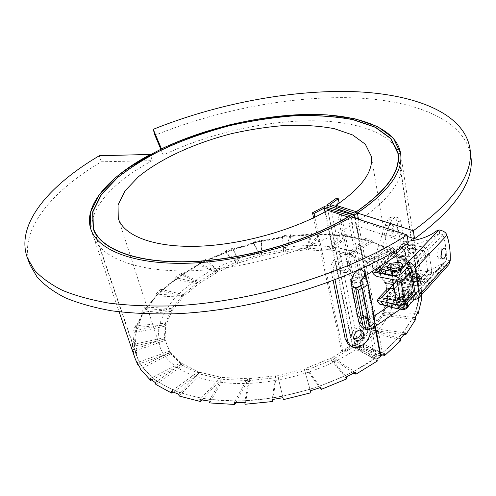 <?xml version="1.0" encoding="UTF-8"?>
<svg xmlns="http://www.w3.org/2000/svg" width="496" height="496" viewBox="0 0 496 496"><rect width="100%" height="100%" fill="white"/><g stroke="black" fill="none" stroke-linecap="round" stroke-linejoin="round"><path stroke-width="0.37" stroke-dasharray="2.48 1.86" d="M371.206 329.468L398.356 338.191L382.329 352.923L370.214 348.812L357.69 342.538L364.963 336.232L363.122 335.606L354.584 342.996L357.709 344.571L355.13 343.697L371.206 329.468L371.566 331.359L355.514 345.6L382.664 354.857M380.401 355.992L357.709 344.571L370.214 348.812L380.798 354.113L382.329 352.923L384.288 353.586M355.13 343.697L355.514 345.6M400.644 340.752L371.566 331.359M400.309 338.824L398.356 338.191L403.167 332.605L405.381 332.909M372.223 328.346L382.54 313.509L413.056 317.409L403.167 332.605L372.223 328.346L372.583 330.237L404.004 334.602M415.543 319.591L382.881 315.382L372.583 330.237M382.54 313.509L382.881 315.382M415.239 317.688L413.056 317.409L415.543 311.848L417.843 311.81M383.098 312.375L387.357 297.898L419.132 297.209L415.543 311.848L383.098 312.375L383.433 314.247L417.074 313.72M421.674 299.032L387.68 299.739L383.433 314.247M387.357 297.898L387.68 299.739M421.383 297.16L419.132 297.209L419.325 292.02L421.569 291.679L421.854 293.539L421.377 288.12L419.418 280.259L386.124 285.343L387.773 298.666L421.854 293.539M387.45 296.825L385.807 283.526L416.938 278.764L418.841 286.372L419.325 292.02L387.45 296.825L387.773 298.666M385.807 283.526L386.124 285.343M419.418 280.259L419.132 278.43L416.938 278.764L415.034 274.207L417.105 273.625L417.39 275.441L409.653 264.17L378.746 272.887L385.783 284.388L417.39 275.441M385.466 282.571L378.429 271.101L407.346 262.948L415.034 274.207L385.466 282.571L385.783 284.388M378.429 271.101L378.746 272.887M409.653 264.17L409.367 262.378L407.346 262.948L403.632 259.21L405.437 258.441L405.722 260.22L393.557 251.336L366.333 262.874L378.02 272.093L405.722 260.22M377.704 270.308L366.005 261.119L391.493 250.331L403.632 259.21L377.704 270.308L378.02 272.093M366.005 261.119L366.333 262.874M393.557 251.336L393.26 249.581L391.493 250.331L386.303 247.523L387.779 246.624L388.07 248.366L372.397 242.079L349.798 255.626L365.279 262.266L388.07 248.366M364.957 260.518L349.463 253.896L370.63 241.236L386.303 247.523L364.957 260.518L365.279 262.266M349.463 253.896L349.798 255.626M372.397 242.079L372.093 240.362L370.63 241.236L364.306 239.407L365.416 238.433L365.726 240.145L347.46 236.524L330.131 251.298L348.496 255.223L365.726 240.145M348.161 253.493L329.784 249.593L346.022 235.786L364.306 239.407L348.161 253.493L348.496 255.223M329.784 249.593L330.131 251.298M347.46 236.524L347.138 234.837L346.022 235.786L338.898 234.943L339.624 233.951L339.952 235.631L319.963 234.658L308.301 249.928L328.637 251.1L339.952 235.631M328.29 249.401L307.935 248.248L318.866 233.976L338.898 234.943L328.29 249.401L328.637 251.1M307.935 248.248L308.301 249.928M319.963 234.658L319.616 233.002L318.866 233.976L311.252 234.1L311.593 233.132L311.947 234.788L291.04 236.381L285.274 251.472L306.695 249.947L311.947 234.788M306.33 248.267L284.884 249.804L290.296 235.705L311.252 234.1L306.33 248.267L306.695 249.947M284.884 249.804L285.274 251.472M291.04 236.381L290.668 234.738L290.296 235.705L282.484 236.753L282.435 235.848L282.813 237.485L261.758 241.515L261.969 255.806L283.613 251.695L282.813 237.485M283.228 250.027L261.559 254.144L261.373 240.796L282.484 236.753L283.613 251.695M261.559 254.144L261.969 255.806M261.758 241.515L261.361 239.884L261.373 240.796L253.636 242.718L253.208 241.912L253.617 243.542L233.132 249.848L239.289 262.725L260.326 256.209L253.617 243.542M259.916 254.553L238.855 261.07L233.101 249.042L253.636 242.718L259.916 254.553L260.326 256.209M238.855 261.07L239.289 262.725M233.132 249.848L232.705 248.223L233.101 249.042L225.711 251.776L224.924 251.1L225.358 252.724L206.175 261.107L218.122 271.994L237.727 263.308L225.358 252.724M237.293 261.652L217.663 270.332L206.479 260.171L225.711 251.776L237.293 261.652L237.727 263.308M217.663 270.332L218.122 271.994M206.175 261.107L205.716 259.476L206.479 260.171L199.714 263.63L198.58 263.122L199.045 264.752L181.896 274.97L199.342 283.29L216.696 272.732L199.045 264.752M216.237 271.076L198.865 281.623L182.528 273.86L199.714 263.63L216.237 271.076L216.696 272.732M198.865 281.623L199.342 283.29M181.896 274.97L181.406 273.333L182.528 273.86L176.65 277.946L175.212 277.63L175.708 279.273L161.343 291.028L183.836 296.224L198.127 284.165L175.708 279.273M197.644 282.491L183.328 294.543L162.273 289.701L176.65 277.946L197.644 282.491L198.127 284.165M183.328 294.543L183.836 296.224M161.343 291.028L160.828 289.366L162.273 289.701L157.585 294.277L155.868 294.196L156.395 295.858L145.607 308.754L172.441 310.304L182.881 297.197L156.395 295.858M182.373 295.511L171.914 308.599L146.797 307.167L157.585 294.277L182.373 295.511L182.881 297.197M171.914 308.599L172.441 310.304M145.607 308.754L145.061 307.067L146.797 307.167L143.573 312.077L141.651 312.251L142.203 313.937L135.761 327.478L165.949 324.936L171.808 311.333L142.203 313.937M171.275 309.628L165.404 323.206L137.15 325.605L143.573 312.077L171.275 309.628L171.808 311.333M165.404 323.206L165.949 324.936M135.761 327.478L135.191 325.767L137.15 325.605L135.681 330.64L133.622 331.086L134.199 332.804L132.829 346.375L165.05 339.407L165.695 325.977L134.199 332.804M165.149 324.248L164.486 337.652L134.342 344.174L135.681 330.64L165.149 324.248L165.695 325.977M164.486 337.652L165.05 339.407M132.829 346.375L132.234 344.627L134.342 344.174L134.869 349.079L132.767 349.816L135.092 358.441M164.647 338.656L169.632 351.137L139.178 361.875L136.53 355.713L134.869 349.079L164.647 338.656L165.211 340.411L133.368 351.571M137.938 364.312L170.202 352.923L165.211 340.411M169.632 351.137L170.202 352.923M137.032 362.632L139.178 361.875L141.862 366.358L139.847 367.375M170.233 352.036L180.99 362.793L152.111 377.568L141.862 366.358L170.233 352.036L170.804 353.822L140.455 369.167M151.658 379.936L181.561 364.603L170.804 353.822M180.99 362.793L181.561 364.603M150.059 378.622L152.111 377.568L156.996 381.3L155.205 382.571M182.026 363.525L198.295 371.746L173.073 390.036L156.996 381.3L182.026 363.525L182.596 365.341L155.818 384.406M173.278 392.181L198.859 373.587L182.596 365.341M198.295 371.746L198.859 373.587M171.269 391.344L173.073 390.036L180.017 392.696L178.597 394.165M199.733 372.254L220.782 377.227L201.271 398.127L180.017 392.696L199.733 372.254L200.297 374.102L179.199 396.031M201.884 399.987L221.328 379.093L200.297 374.102M220.782 377.227L221.328 379.093M199.863 399.633L201.271 398.127L209.932 399.435L209.021 401.028M222.549 377.468L247.151 378.677L235.123 400.942L209.932 399.435L222.549 377.468L223.088 379.335L209.597 402.926M235.842 402.547L247.671 380.568L223.088 379.335M247.151 378.677L247.671 380.568M234.255 402.554L235.123 400.942L244.943 400.718L244.64 402.324M249.128 378.622L275.658 375.844L272.31 397.984L244.943 400.718L249.128 378.622L249.649 380.506L245.179 404.246M272.887 399.466L276.148 377.747L249.649 380.506M275.658 375.844L276.148 377.747M272.068 399.59L272.31 397.984L282.559 396.199L282.912 397.699M277.71 375.478L304.265 368.85L310.006 389.341L282.559 396.199L277.71 375.478L283.408 399.646M310.88 392.782L304.724 370.766L278.2 377.388M304.265 368.85L304.724 370.766M310.422 390.829L310.006 389.341L319.87 386.105L320.862 387.401M306.249 368.206L330.9 358.205L345.241 375.664L319.87 386.105L306.249 368.206L306.702 370.121L320.038 387.692M346.692 378.888L331.322 360.121L306.702 370.121M330.9 358.205L331.322 360.121M346.282 376.935L345.241 375.664L353.97 371.256L355.508 372.267M132.234 344.627L132.767 349.816M135.191 325.767L133.622 331.086M145.061 307.067L141.651 312.251M160.828 289.366L155.868 294.196M181.406 273.333L175.212 277.63M205.716 259.476L198.58 263.122M232.705 248.223L224.924 251.1M261.361 239.884L253.208 241.912M290.668 234.738L282.435 235.848M319.616 233.002L311.593 233.132M347.138 234.837L339.624 233.951M372.093 240.362L365.416 238.433M393.26 249.581L387.779 246.624M409.367 262.378L405.437 258.441M419.132 278.43L417.105 273.625M421.544 294.841L421.569 291.679M380.494 356.5L353.307 344.968L353.698 344.732L375.36 358.131L353.97 371.256L332.667 357.331L333.083 359.247L354.082 373.023M377.295 361.045L354.082 346.642L333.083 359.247M353.698 344.732L354.082 346.642M376.929 359.098L375.36 358.131L376.985 356.965L350.306 215.704M332.667 357.331L342.302 351.559L343.108 352.061L352.309 346.444L376.985 356.965M341.632 351.143L352.396 344.577L353.307 344.968L342.302 351.559L341.632 351.143L313.565 217.812M352.396 344.577L324.396 206.547M343.108 352.061L314.83 217.198M352.309 346.444L324.973 211.904M380.798 354.113L354.541 213.051M357.69 342.538L330.181 204.501M364.963 336.232L339.152 203.174M363.122 335.606L336.344 198.288M354.584 342.996L327.286 207.378M375.298 326.331L366.643 279.88M365.825 275.509L355.142 218.178M354.659 218.023L365.434 275.77M366.11 279.397L374.914 326.591M160.791 149.178L163.258 155.056C207.421 133.945 263.159 120.956 311.085 120.757C358.627 120.733 397.184 134.509 401.704 160.382C404.488 178.796 390.172 198.908 358.769 220.708L407.284 236.431M161.473 148.85L163.258 155.056M358.503 219.263L358.769 220.708M470.909 156.525C465.298 119.108 413.323 99.715 351.515 97.755C288.926 96.112 216.857 110.224 154.944 135.265M30.157 265.093C17.503 231.142 51.317 191.481 101.296 161.783L152.26 160.667L150.424 154.436M101.296 161.783L99.343 155.725M152.26 160.667C111.705 182.354 85.033 211.86 93.217 236.152C100.093 257.151 136.078 272.242 190.359 270.797C244.54 269.371 310.787 250.344 352.637 224.595L351.193 216.907M352.637 224.595L408.326 243.003M348.08 217.043L374.988 358.41C337.472 385.063 278.169 402.436 228.73 400.886C179.199 399.33 144.913 380.265 136.828 355.806L134.962 336.282L141.565 316.274L155.496 296.943C167.927 284.679 182.801 273.618 200.117 263.748C218.426 254.733 237.838 247.417 258.354 241.812C279.136 237.274 299.714 234.763 320.1 234.273C340.008 235.005 358.292 237.925 374.964 243.034L396.223 253.729L411.283 268.41L418.624 286.589C421.836 307.904 409.752 330.001 382.379 352.885L363.14 344.081C386.471 324.886 396.695 306.237 393.799 288.126L387.661 273.401C380.364 264.814 370.394 257.895 357.765 252.625C343.995 248.397 328.829 245.966 312.275 245.353C295.287 245.749 278.113 247.845 260.747 251.627C243.61 256.314 227.41 262.421 212.164 269.942C197.761 278.163 185.43 287.339 175.162 297.482C166.389 308.004 160.735 318.761 158.212 329.759L159.551 345.662C166.03 366.172 194.32 381.939 234.906 383.439C275.435 384.927 324.167 371.138 355.799 349.438L374.988 358.41M356.295 211.91L382.379 352.885M327.788 210.31L355.799 349.438M336.189 206.609L363.14 344.081M381.269 270.822L382.484 267.834L381.815 263.984L380.618 265.968M408.053 241.273L404.017 241.602L404.624 245.384L382.484 267.834M404.624 245.384C418.178 244.429 429.065 240.833 437.28 234.602L439.468 233.796L438.941 230.001M393.142 272.757C397.414 272.961 399.844 271.87 400.439 269.477C400.136 266.209 389.943 267.852 390.712 271.033L393.142 272.757M410.762 248.967C408.847 249.531 407.892 250.325 407.898 251.36L409.913 252.724C413.304 252.861 415.245 252.018 415.729 250.182C415.425 249.184 414.272 248.707 412.263 248.738M404.885 256.723L406.267 258.063C405.344 260.561 402.795 261.473 398.617 260.797L397.259 259.476C398.17 256.978 400.712 256.06 404.885 256.723M387.14 304.085L388.306 300.998L387.661 297.302L386.489 300.378L388.269 302.709M441.849 267.282L443.994 266.47L443.486 262.824L441.341 263.636L441.849 267.282C433.826 273.637 423.156 277.214 409.845 278.014L388.306 300.998M398.821 306.249L396.422 304.432C395.634 301.122 405.635 299.565 405.957 302.951C405.399 305.431 403.019 306.528 398.821 306.249M415.109 285.708L413.125 284.264C412.536 281.685 420.583 280.507 420.806 283.148C420.348 285.051 418.45 285.901 415.109 285.708M410.186 289.8L411.562 291.301C412.052 294.382 402.516 295.597 402.665 292.404C403.744 289.918 406.249 289.05 410.186 289.8M409.845 278.014L409.262 274.375C422.604 273.556 433.293 269.979 441.341 263.636M409.262 274.375L387.661 297.302M398.189 302.517L395.783 300.712C395.002 297.414 405.021 295.845 405.344 299.224C404.779 301.686 402.392 302.789 398.189 302.517M414.532 282.032L412.542 280.593C411.953 278.027 420.025 276.842 420.236 279.471C419.777 281.368 417.874 282.218 414.532 282.032M403.477 290.234C407.594 290.978 410.099 290.073 410.986 287.5L409.615 286.099C405.499 285.367 403 286.279 402.126 288.846L403.477 290.234M404.017 241.602L381.815 263.984M405.604 254.15L404.246 252.904C399.77 252.29 397.228 253.289 396.62 255.899M391.077 263.233L397.575 262.186M392.485 268.869L390.054 267.158C389.286 263.99 399.503 262.341 399.801 265.589C399.199 267.976 396.763 269.068 392.485 268.869M446.865 235.302L439.468 233.796L408.127 266.656M439.611 233.759L439.276 230.001M411.147 268.224L442.916 234.701C445.414 241.837 446.561 250.275 446.369 260.022L450.269 260.685M442.103 249.996L440.498 247.51C438.098 248.217 436.945 250.939 437.026 255.669L438.644 258.304L440.994 256.475M413.484 300.136L443.994 266.47L448.905 264.498M415.208 293.861L443.486 262.824L445.588 261.659L446.369 260.022L415.257 294.184M443.629 262.781L444.317 266.457M397.122 264.089L399.367 265.658C400.061 268.541 390.743 270.035 390.482 267.09C391.015 264.914 393.229 263.915 397.122 264.089M403.434 302.045L405.654 303.713C406.367 306.733 397.246 308.14 396.961 305.065C397.463 302.808 399.621 301.797 403.434 302.045M404.122 301.295L407.061 303.509C407.997 307.495 395.944 309.355 395.56 305.288C396.223 302.306 399.075 300.973 404.122 301.295M399.113 263.785L397.755 262.458C397.06 259.557 406.491 258.075 406.751 261.051C405.827 263.556 403.279 264.467 399.113 263.785M409.15 283.21L410.521 284.605C411.215 287.587 401.915 289.001 401.648 285.956C402.529 283.396 405.027 282.478 409.15 283.21M355.055 276.966L356.023 277.636L349.872 279.434L355.055 276.966L355.427 274.914L356.996 273.395L359.482 275.1L356.55 260.357L355.006 257.567L353.109 255.843C345.247 249.854 330.9 262.409 333.641 272.949L335.054 279.843M356.996 273.395L354.051 258.695L352.507 255.917L350.61 254.194C342.767 248.217 328.47 260.716 331.216 271.225L333.151 280.575M362.316 314.582L357.263 317.068L363.27 315.295L362.316 314.582L362.967 315.679L365.099 315.735L367.555 317.564L369.768 329.195M348.025 343.846C355.099 350.343 369.948 338.142 367.443 327.974L365.099 315.735M343.908 270.791C348.291 267.561 349.079 264.225 346.282 260.791C341.546 257.226 334.44 267.487 339.456 270.636L343.908 270.791M360.871 330.181L359.898 328.947C355.756 325.376 348.372 334.812 352.817 337.993L354.256 338.644M362.737 277.872L356.023 277.636L357.535 278.684L357.914 276.625L359.482 275.1M367.555 317.564L365.422 317.514L364.765 316.411L359.699 318.916C365.006 317.018 368.497 317.545 370.165 320.503C370.338 322.016 369.328 323.361 367.127 324.527L363.072 326.548M361.243 280.624C358.558 279.608 355.589 279.787 352.334 281.164L357.535 278.684M346.369 272.496C350.765 269.254 351.559 265.912 348.756 262.471C344.019 258.893 336.877 269.192 341.905 272.354L346.369 272.496M374.691 319.734C373.463 316.256 369.656 314.774 363.27 315.295L364.765 316.411M413.249 281.474L417.037 282.193L417.905 281.97L418.085 281.263L415.189 262.613L413.763 261.2L396.13 258.118C393.185 257.356 391.245 255.527 390.309 252.631L381.319 261.659C382.28 264.579 384.239 266.433 387.202 267.22L404.934 270.469L406.373 271.895L409.231 291.381L408.363 291.598L394.184 288.79M395.839 275.441L398.834 272.316L400.88 271.393L400.52 269.96C400.216 266.693 390.03 268.33 390.798 271.517C392.156 273.625 394.835 273.885 398.834 272.316L399.478 276.185L401.103 274.48L401.159 273.823C400.855 270.543 390.687 272.174 391.456 275.373C392.82 277.487 395.492 277.76 399.478 276.185L395.74 280.116M381.319 261.659L385.138 262.08L386.545 263.407L404.308 266.606L407.061 267.772M399.962 305.158L403.626 301.165C399.702 302.74 397.067 302.43 395.703 300.247C394.921 296.949 404.947 295.38 405.269 298.753L405.592 299.931C405.864 300.309 405.213 300.725 403.626 301.165L403.006 297.408L400.018 298.369M412.647 294.407L408.971 295.343L391.449 291.822L390.619 292.026L390.439 292.652L394.103 288.771M408.971 295.343L405.22 299.429L404.6 295.678L400.346 300.291M404.308 266.606L400.464 270.611L401.103 274.48L404.934 270.469M395.306 295.38C399.02 292.504 402.132 292.373 404.649 295.002L404.6 295.678L408.363 291.598M409.758 304.246L411.643 298.598L412.188 292.621L409.231 272.329L410.056 272.118L427.366 275.292L431.018 274.307L431.787 271.374L429.071 252.817C428.308 249.736 426.331 247.789 423.138 246.971L405.592 244.1L404.203 242.73L400.873 221.923C399.974 219.182 398.617 217.645 396.8 217.31L393.83 218.122L391.89 219.988L388.945 225.885L376.551 265.453L375.85 269.049M413.831 285.181L417.62 285.913L421.284 284.952L422.034 282.007L419.176 263.314C418.388 260.208 416.386 258.224 413.162 257.368L395.504 254.33L394.109 253.016L385.138 262.08M393.433 284.406L395.349 282.398L399.187 283.39L394.171 288.703M399.187 283.39L399.373 282.763L400.198 282.559L412.337 284.896M387.357 288.97L386.576 291.623L390.439 292.652M389.999 288.021L386.576 291.623M395.349 282.398L396.143 279.75L399.584 278.876L411.748 281.189M408.338 306.683L404.6 305.902C407.204 301.946 408.487 297.271 408.444 291.884L405.275 272.335L406.044 269.365L407.904 268.429M372.087 271.473L372.645 264.74L385.032 225.289L387.984 219.418L391.89 219.988M411.234 268.782L426.814 271.603L427.676 271.368L425.115 252.16L423.702 250.771L406.193 247.857C403.093 247.058 401.152 245.142 400.371 242.104L396.998 221.352L400.873 221.923M409.739 253.158C413.137 253.301 415.078 252.452 415.555 250.616C415.357 248.074 407.154 249.314 407.731 251.794L409.739 253.158M397.674 227.776L395.678 224.806C392.02 223.944 390.061 236.133 393.805 236.437C396.558 235.724 397.848 232.835 397.674 227.776M390.309 252.631L394.109 253.016M400.39 309.138L388.616 306.224M408.456 294.134L406.794 291.586C403.453 290.619 401.128 302.244 404.575 302.678C407.272 301.977 408.561 299.131 408.456 294.134M414.216 281.523L412.226 280.091C411.637 277.524 419.709 276.34 419.926 278.969C419.461 280.86 417.558 281.709 414.216 281.523M404.6 305.902L402.789 307.886L399.317 309.002L388.554 306.342M404.705 293.384C404.817 298.363 403.521 301.202 400.818 301.903C397.352 301.463 399.671 289.869 403.025 290.836L404.705 293.384M412.232 275.075C415.431 273.284 417.806 273.352 419.356 275.274C418.891 277.159 416.981 278.008 413.633 277.828L412.616 277.506M396.998 221.352C396.099 218.618 394.735 217.087 392.906 216.746L389.93 217.558L387.984 219.418M393.799 227.187C393.979 232.233 392.689 235.11 389.93 235.823C386.167 235.513 388.12 223.361 391.797 224.223L393.799 227.187M410.341 256.965C413.732 257.114 415.667 256.265 416.144 254.417C415.939 251.869 407.755 253.103 408.332 255.595L410.341 256.965M389.93 217.558L393.83 218.122M402.789 307.886L406.534 308.679M412.188 292.621L408.444 291.884M436.753 230.814L437.28 234.602M403.26 303.422C406.125 305.573 404.928 306.881 399.671 307.346C396.837 305.189 398.028 303.881 403.26 303.422M360.89 284.041L359.619 282.726C355.266 281.976 352.625 282.993 351.676 285.758M364.039 276.669L362.204 276.669C358.645 274.059 357.548 271.442 358.924 268.826L360.97 268.925M362.446 323.311C365.812 322.939 367.561 321.78 367.703 319.846L366.439 318.457C362.161 317.62 359.575 318.63 358.682 321.495M396.192 255.917L394.314 255.979C390.73 253.493 389.682 250.92 391.164 248.273L393.012 248.205L395.895 250.747M373.6 323.373L370.376 319.988L368.491 319.932C365.899 321.451 371.343 329.313 373.686 327.434M401.487 298.883L399.547 298.89C398.257 301.326 399.311 303.763 402.709 306.206L404.674 306.206C405.957 303.757 404.897 301.314 401.487 298.883M356.99 261.975L354.491 260.313M349.872 279.434L357.263 317.068M333.641 272.949L331.216 271.225M352.334 281.164L359.699 318.916M369.892 329.84L367.443 327.974M359.848 286.446L367.127 324.527M409.411 290.668L400.371 300.464M406.373 271.895L397.197 281.567M386.545 263.407L380.959 269.068M391.449 291.822L382.342 301.463M387.202 267.22L377.909 276.7M405.592 244.1L395.504 254.33M404.203 242.73L380.556 266.606M410.056 272.118L400.198 282.559M409.051 273.036L394.184 288.777M394.177 288.79L382.224 301.444M405.275 272.335L377.555 301.506M408.723 269.254L399.584 278.876M400.371 242.104L371.932 270.636M406.193 247.857L396.13 258.118M372.645 264.74L376.551 265.453M423.138 246.971L413.162 257.368M427.366 275.292L417.62 285.913M426.814 271.603L417.037 282.193M423.702 250.771L413.763 261.2M385.032 225.289L388.945 225.885M429.071 252.817L419.176 263.314M431.787 271.374L422.034 282.007M427.862 270.667L418.085 281.263M425.115 252.16L415.189 262.613M93.112 228.352L136.53 355.713M398.176 153.419L418.841 286.372M90.898 229.381L119.133 311.835M401.704 160.382L413.738 238.52M414.024 240.368L421.377 288.12M93.217 236.152L90.867 229.282M94.618 231.942L136.828 355.806M398.486 157.158L418.624 286.589M118.265 218.352L159.551 345.662M371.268 156.203L393.799 288.126M400.439 269.477L399.801 265.589M390.712 271.033L390.054 267.158M415.729 250.182L415.14 246.357M407.898 251.36L407.297 247.547M444.441 248.149L440.498 247.51M442.587 258.974L438.644 258.304M414.978 295.3L445.588 261.659M420.806 283.148L420.236 279.471M413.125 284.264L412.542 280.593M405.957 302.951L405.344 299.224M396.422 304.432L395.783 300.712M386.489 300.378L386.843 302.411M390.482 267.09L392.603 279.515M395.672 297.501L396.961 305.065M399.367 265.658L405.654 303.713M407.061 303.509C408.01 304.414 406.763 305.852 403.316 307.836C398.871 308.704 396.292 307.855 395.56 305.288M356.221 271.07L358.924 268.826L391.164 248.273C393.278 246.624 396.149 246.227 399.77 247.082L401.016 247.659M374.027 316.181L367.561 320.342L367.939 320.515L361.2 285.653M402.665 292.404C402.702 294.81 401.667 296.968 399.547 298.89L388.672 306.261M411.562 291.301C411.761 297.476 409.46 302.448 404.674 306.206L400.433 309.113M397.259 259.476L397.755 262.458M406.267 258.063L406.751 261.051M410.986 287.5L410.521 284.605M402.126 288.846L401.648 285.956M353.109 255.843L350.61 254.194M362.322 330.82L359.898 328.947M355.217 339.903L352.817 337.993M348.756 262.471L346.282 260.791M341.905 272.354L339.456 270.636M365.422 317.514L362.967 315.679M362.991 282.528L370.165 320.503M409.231 291.381L400.198 301.177M400.929 273.401L400.88 271.393M404.773 296.726L405.592 299.931M401.159 273.823L400.52 269.96M391.456 275.373L390.798 271.517M395.064 296.503L395.703 300.247M404.649 295.002L405.269 298.753M409.231 272.329L399.373 282.763M390.619 292.026L381.517 301.655M406.044 269.365L396.143 279.75M416.144 254.417L415.555 250.616M408.332 255.595L407.731 251.794M389.93 235.823L393.805 236.437M391.797 224.223L395.678 224.806M392.906 216.746L396.8 217.31M400.818 301.903L404.575 302.678M403.025 290.836L406.794 291.586M419.926 278.969L419.356 275.274M412.226 280.091L411.643 276.402M431.018 274.307L421.284 284.952M427.676 271.368L417.905 281.97"/><path stroke-width="0.74" d="M382.664 354.857L384.648 355.533L400.644 340.752L400.309 338.824L405.381 332.909L405.703 334.837L415.543 319.591L415.239 317.688L417.843 311.81L418.147 313.708L421.674 299.032L421.544 294.841M380.401 355.992L380.866 356.227L384.288 353.586L384.648 355.533M404.004 334.602L405.703 334.837M417.074 313.72L418.147 313.708M320.038 387.692L321.309 389.36L320.862 387.401L310.422 390.829L310.88 392.782L283.408 399.646L282.912 397.699L272.068 399.59L272.577 401.531L245.179 404.246L244.64 402.324L234.255 402.554L234.806 404.469L209.597 402.926L209.021 401.028L199.863 399.633L200.452 401.524L179.199 396.031L178.597 394.165L171.269 391.344L171.87 393.204L155.818 384.406L155.205 382.571L150.059 378.622L150.672 380.438L140.455 369.167L139.847 367.375L137.032 362.632L137.64 364.417L137.938 364.312M119.133 311.835L135.092 358.441L137.64 364.417M150.672 380.438L151.658 379.936M171.87 393.204L173.278 392.181M200.452 401.524L201.884 399.987M234.806 404.469L235.842 402.547M272.577 401.531L272.887 399.466M354.082 373.023L355.911 374.22L355.508 372.267L346.282 376.935L346.692 378.888L321.309 389.36M374.914 326.591L380.494 356.5L376.929 359.098L377.295 361.045L355.911 374.22M354.113 215.109C312.685 241.261 245.433 261.169 190.067 263.159C134.583 265.174 97.712 250.288 90.867 229.282L90.396 212.524L99.088 194.953L115.556 177.624C129.816 166.458 146.562 156.197 165.794 146.822C186 138.13 207.26 130.808 229.574 124.856C263.295 117.025 297.067 113.491 327.335 114.929L354.969 118.817L377.53 126.561L393.309 138.117L400.601 153.208C403.409 172.025 388.052 192.572 354.522 214.849L326.821 205.071L336.344 198.288L338.291 198.716L330.181 204.501L354.541 213.051C386.384 191.468 400.929 171.591 398.176 153.419L391.003 138.595L375.484 127.23L353.276 119.61C335.773 116.368 316.498 115.041 295.449 115.63C273.848 117.254 251.949 120.565 229.747 125.556C196.72 134.118 165.59 146.456 139.798 161.529L117.416 177.543L101.215 194.599L92.665 211.879L93.112 228.352C99.795 248.893 135.538 263.494 189.466 261.783C243.288 260.096 309.02 241.093 350.306 215.704L324.21 208.14L314.049 213.46L312.505 212.765L324.396 206.547L354.113 215.109L354.659 218.023M313.565 217.812L312.505 212.765M314.83 217.198L314.049 213.46M324.973 211.904L324.21 208.14M339.152 203.174L338.291 198.716M327.286 207.378L326.821 205.071M380.866 356.227L375.298 326.331M366.643 279.88L365.825 275.509M355.142 218.178L354.522 214.849M365.434 275.77L366.11 279.397M153.227 129.332L161.473 148.85C205.834 127.819 261.752 114.781 309.808 114.396C357.48 114.192 396.124 127.652 400.601 153.208C403.347 171.405 388.938 191.344 357.356 213.032L413.323 230.727C454.348 200.849 473.271 173.755 470.09 149.432C464.783 112.325 412.691 93.273 350.672 91.531C287.86 90.111 215.475 104.327 153.227 129.332L154.944 135.265L160.791 149.178M357.356 213.032L358.503 219.263M407.284 236.431L414.557 238.787C455.353 208.76 474.145 181.437 470.94 156.829L470.909 156.525M413.323 230.727L414.557 238.787M99.343 155.725L150.424 154.436C109.672 176.018 82.782 205.282 90.867 229.282C97.65 250.034 133.672 264.845 188.158 263.221C242.532 261.621 309.107 242.544 351.193 216.907L407.049 234.924C349.172 273.029 251.305 302.92 170.866 305.908C148.428 306.392 127.726 305.449 108.754 303.087C90.991 299.981 75.535 295.721 62.384 290.321C50.635 284.363 41.329 277.636 34.478 270.122L27.472 258.149C14.979 224.595 49.104 185.262 99.343 155.725M27.472 258.149L30.157 265.093L37.206 277.221C44.082 284.828 53.394 291.66 65.137 297.718C78.275 303.217 93.701 307.57 111.42 310.775C130.336 313.218 150.97 314.241 173.315 313.832C253.437 311.097 350.771 281.275 408.326 243.003L407.049 234.924M348.049 216.87C306.398 241.85 241.267 260.245 188.226 261.665C135.086 263.103 99.987 248.583 93.36 228.253L92.919 211.804L101.457 194.556L117.626 177.531C131.638 166.563 148.099 156.469 167.016 147.25C186.893 138.694 207.812 131.49 229.766 125.637C251.931 120.652 273.798 117.347 295.362 115.729C316.374 115.134 335.618 116.461 353.09 119.697L375.255 127.305L390.749 138.651L397.91 153.444C400.613 171.163 386.731 190.594 356.264 211.724L335.935 205.319C361.888 187.618 373.662 171.244 371.268 156.203L365.323 144.224L352.625 134.962L334.391 128.687C319.963 125.99 304.005 124.88 286.508 125.358C268.522 126.697 250.257 129.456 231.706 133.622C194.909 143.009 160.667 158.54 138.341 176.843L125.048 190.861L118.036 204.966L118.265 218.352C123.578 235.371 152.563 247.312 196.007 246.307C239.388 245.303 292.727 230.659 327.788 210.31L348.08 217.043M335.935 205.319L336.189 206.609M402.206 272.862C399.764 274.97 396.608 275.788 392.739 275.317L392.076 271.417C395.951 271.876 399.119 271.058 401.568 268.956L402.206 272.862L408.127 266.656L407.507 262.768L409.485 262.39L410.155 266.575L408.127 266.656M392.739 275.317L385.758 274.003C383.117 273.451 381.622 272.391 381.269 270.822L380.587 266.966C380.94 268.522 382.441 269.576 385.082 270.122L385.758 274.003M412.263 248.738L410.762 248.967M415.208 293.861L412.889 296.403L414.743 295.498L415.381 299.516L413.484 300.136L407.731 306.491C405.35 308.636 402.256 309.442 398.449 308.903L397.817 305.158C401.63 305.691 404.724 304.885 407.117 302.74L407.731 306.491M388.269 302.709L390.935 303.713L391.58 307.439L398.449 308.903M391.58 307.439C388.982 306.832 387.506 305.716 387.14 304.085L386.843 302.411M390.935 303.713L397.817 305.158M413.484 300.136L412.889 296.403L407.117 302.74M392.076 271.417L385.082 270.122M401.568 268.956L438.941 230.001L436.753 230.814C429.617 236.301 420.05 239.785 408.053 241.273M380.618 265.968L380.587 266.966M396.546 255.725L396.614 255.899C397.377 258.695 406.503 256.878 405.604 254.15C405.263 251.739 403.732 249.575 401.016 247.659M398.821 262.341C405.666 263.419 402.752 269.706 394.89 270.518C386.279 269.911 385.008 267.48 391.077 263.233L398.821 262.341M409.305 248.899C412.709 249.029 414.656 248.186 415.14 246.357C414.941 243.827 406.72 245.08 407.297 247.547L409.305 248.899M415.381 299.516L418.419 298.301L419.25 294.977L415.189 268.95C414.507 265.93 412.604 263.742 409.485 262.39M418.419 298.301L448.905 264.498L450.269 260.685C450.48 250.914 449.345 242.451 446.865 235.302C446.264 232.661 443.734 230.894 439.276 230.001L438.941 230.001M414.743 295.498L415.257 294.184L411.147 268.224L410.155 266.575M440.975 256.333L442.587 258.974C445.699 259.774 447.646 248.422 444.441 248.149C442.054 248.862 440.901 251.59 440.975 256.333M440.994 256.475L442.103 249.996M333.151 280.575L345.235 339.053L348.025 343.846L350.405 345.78C357.492 352.29 372.384 340.033 369.892 329.84L369.768 329.195M354.256 338.644L357.312 338.136C360.586 336.009 361.776 333.362 360.871 330.181M335.054 279.843L347.615 340.981L350.405 345.78M359.724 340.045C363.773 337.051 364.634 333.982 362.322 330.82C358.18 327.248 350.765 336.722 355.217 339.903L357.281 340.628L359.724 340.045M361.243 280.624L362.991 282.528C363.153 283.985 362.105 285.287 359.848 286.446L355.682 288.449L363.072 326.548L365.577 328.464L369.644 326.43C373.296 324.483 374.982 322.251 374.691 319.734L367.623 281.722C367.201 279.887 365.577 278.603 362.737 277.872M355.682 288.449L358.211 290.253L362.39 288.238C366.147 286.31 367.889 284.134 367.623 281.722M358.211 290.253L365.577 328.464M388.554 306.342L379.781 304.172L377.555 301.506L377.431 300.495L399.962 305.158L403.651 304.253L404.37 301.289L401.233 282.342C400.39 279.186 398.344 277.146 395.083 276.229L372.217 271.851L372.087 271.473M377.431 300.495L378.219 298.561L381.678 297.736L399.33 301.388L400.198 301.177L400.371 300.464L397.197 281.567L395.74 280.116L377.909 276.7C375.298 276.036 373.401 274.424 372.217 271.851M407.061 267.772L410.384 272.633L413.379 291.456L412.647 294.407L403.651 304.253M400.018 298.369C397.215 298.58 395.566 297.96 395.064 296.503L395.306 295.38M394.184 288.79L390.811 288.12L387.357 288.97L378.219 298.561M375.85 269.049L375.832 271.368L376.811 272.719M381.963 301.444L381.399 302.318L383.619 304.984L379.781 304.172M393.433 284.406L389.999 288.021M407.904 268.429L411.234 268.782M409.758 304.246L406.534 308.679L403.074 309.802L400.39 309.138M388.616 306.224L383.619 304.984M412.337 284.896L413.831 285.181M411.748 281.189L413.249 281.474M412.616 277.506L411.643 276.402L412.232 275.075M446.865 235.302L415.189 268.95M450.269 260.685L419.25 294.977M400.433 309.113L373.686 327.434C364.665 332.481 360.338 327.174 358.682 321.495L351.676 285.758C352.042 288.901 361.702 287.103 360.89 284.041C360.735 281.065 361.782 278.609 364.039 276.669L396.192 255.917C397.346 254.851 397.246 253.127 395.895 250.747M360.97 268.925C364.386 271.622 365.409 274.201 364.039 276.669M358.682 321.495C359.048 322.685 360.301 323.293 362.446 323.311M373.686 327.434C374.542 326.678 374.517 325.32 373.6 323.373M347.615 340.981L345.235 339.053M362.39 288.238L369.644 326.43M413.379 291.456L404.37 301.289M410.384 272.633L401.233 282.342M395.839 275.441L395.083 276.229M400.346 300.291L399.33 301.388M380.959 269.068L377.22 272.862M390.811 288.12L381.678 297.736M380.556 266.606L375.832 271.368M382.224 301.444L381.399 302.318M409.473 268.466L408.723 269.254M413.738 238.52L414.024 240.368M470.09 149.432L470.94 156.829M93.36 228.253L94.618 231.942M397.91 153.444L398.486 157.158M392.603 279.515L395.672 297.501M351.676 285.758C350.889 280.296 352.402 275.398 356.221 271.07M361.2 285.653L360.89 284.041M396.552 255.589L396.192 255.917M388.672 306.261L374.027 316.181"/></g></svg>
